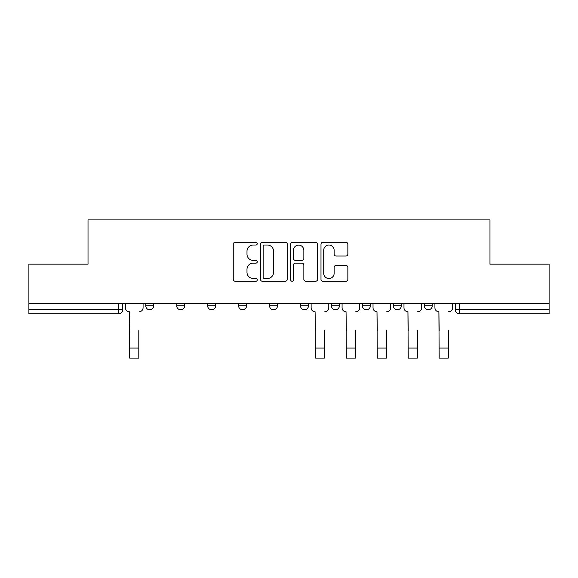 <?xml version="1.0" encoding="UTF-8"?>
<svg xmlns="http://www.w3.org/2000/svg" width="578" height="578" viewBox="0 0 578 578"><rect width="100%" height="100%" fill="white"/><g stroke="black" fill="none" stroke-linecap="round" stroke-linejoin="round"><path stroke-width="0.87" d="M257.261 243.656A1.366 1.366 0 0 0 255.895 242.298L235.203 242.298A1.951 1.951 0 0 0 233.252 244.241L233.252 279.297A1.951 1.951 0 0 0 235.203 281.24L255.895 281.24A1.366 1.366 0 0 0 257.261 279.882A1.366 1.366 0 0 0 255.895 278.517L253.215 278.517A6.235 6.235 0 0 1 246.987 272.289L246.987 269.362A6.235 6.235 0 0 1 253.215 263.135L255.895 263.135A1.366 1.366 0 0 0 257.261 261.769A1.366 1.366 0 0 0 255.895 260.403L253.215 260.403A6.235 6.235 0 0 1 246.987 254.176L246.987 251.257A6.235 6.235 0 0 1 253.215 245.021L255.895 245.021A1.366 1.366 0 0 0 257.261 243.656M393.358 303.631L393.358 305.813L401.291 305.813A3.967 3.967 0 0 1 397.324 309.779A3.967 3.967 0 0 1 393.358 305.813L393.358 303.631M331.454 303.631L331.454 305.813L339.394 305.813A3.967 3.967 0 0 1 335.428 309.779A3.967 3.967 0 0 1 331.454 305.813L331.454 303.631M300.509 303.631L300.509 305.813L308.442 305.813A3.967 3.967 0 0 1 304.476 309.779A3.967 3.967 0 0 1 300.509 305.813L300.509 303.631M238.606 305.813L238.606 303.631L238.606 305.813A3.967 3.967 0 0 0 242.572 309.779A3.967 3.967 0 0 1 238.606 305.813L246.546 305.813A3.967 3.967 0 0 1 242.572 309.779M176.709 305.813L176.709 303.631L176.709 305.813A3.967 3.967 0 0 0 180.676 309.779A3.967 3.967 0 0 1 176.709 305.813L184.642 305.813A3.967 3.967 0 0 1 180.676 309.779A3.967 3.967 0 0 0 184.642 305.813L184.642 303.631L184.642 305.813M345.911 256.025A1.951 1.951 0 0 0 347.862 254.074L347.862 244.241A1.951 1.951 0 0 0 345.911 242.298L322.936 242.298A1.951 1.951 0 0 0 320.985 244.241L320.985 279.297A1.951 1.951 0 0 0 322.936 281.24L345.911 281.24A1.951 1.951 0 0 0 347.862 279.297L347.862 267.419A1.951 1.951 0 0 0 345.911 265.468L336.078 265.468A1.951 1.951 0 0 0 334.135 267.419L334.135 273.307A5.209 5.209 0 0 1 328.925 278.517A5.209 5.209 0 0 1 323.716 273.307L323.716 250.231A5.209 5.209 0 0 1 328.925 245.021A5.209 5.209 0 0 1 334.135 250.231L334.135 254.074A1.951 1.951 0 0 0 336.078 256.025L345.911 256.025M28.9 303.631L28.9 264.153L88.022 264.153L88.022 219.907L489.978 219.907L489.978 264.153L549.1 264.153L549.1 303.631L28.9 303.631L28.9 309.779L122.746 309.779L122.746 303.631L122.746 309.779A3.967 3.967 0 0 1 118.772 313.753L28.9 313.753L28.9 309.779M287.295 244.241A1.951 1.951 0 0 0 285.351 242.298L262.369 242.298A1.951 1.951 0 0 0 260.425 244.241L260.425 279.297A1.951 1.951 0 0 0 262.369 281.24L285.351 281.24A1.951 1.951 0 0 0 287.295 279.297L287.295 244.241M292.649 242.298L315.631 242.298A1.951 1.951 0 0 1 317.575 244.241L317.575 279.297A1.951 1.951 0 0 1 315.631 281.24L305.798 281.24A1.951 1.951 0 0 1 303.847 279.297L303.847 265.078A1.951 1.951 0 0 0 301.904 263.135L295.38 263.135A1.951 1.951 0 0 0 293.429 265.078L293.429 279.882A1.366 1.366 0 0 1 292.071 281.24A1.366 1.366 0 0 1 290.705 279.882L290.705 244.241A1.951 1.951 0 0 1 292.649 242.298M455.254 303.631L455.254 309.779L549.1 309.779L549.1 313.753L459.228 313.753A3.967 3.967 0 0 1 455.254 309.779L455.254 303.631M549.1 303.631L549.1 309.779M432.243 303.631L432.243 305.813A3.967 3.967 0 0 1 428.276 309.779A3.967 3.967 0 0 1 424.31 305.813L432.243 305.813L432.243 303.631M424.31 303.631L424.31 305.813M401.291 303.631L401.291 305.813M370.346 303.631L370.346 305.813A3.967 3.967 0 0 1 366.373 309.779A3.967 3.967 0 0 1 362.406 305.813L370.346 305.813L370.346 303.631M362.406 303.631L362.406 305.813M339.394 305.813L339.394 303.631L339.394 305.813A3.967 3.967 0 0 1 335.428 309.779M308.442 305.813L308.442 303.631L308.442 305.813A3.967 3.967 0 0 1 304.476 309.779M277.491 303.631L277.491 305.813A3.967 3.967 0 0 1 273.524 309.779A3.967 3.967 0 0 1 269.558 305.813A3.967 3.967 0 0 0 273.524 309.779A3.967 3.967 0 0 0 277.491 305.813L277.491 303.631M269.558 303.631L269.558 305.813L277.491 305.813M246.546 303.631L246.546 305.813M215.594 303.631L215.594 305.813A3.967 3.967 0 0 1 211.627 309.779A3.967 3.967 0 0 1 207.654 305.813L215.594 305.813M207.654 303.631L207.654 305.813M153.69 303.631L153.69 305.813A3.967 3.967 0 0 1 149.724 309.779A3.967 3.967 0 0 1 145.757 305.813A3.967 3.967 0 0 0 149.724 309.779A3.967 3.967 0 0 0 153.69 305.813L153.69 303.631M145.757 303.631L145.757 305.813L153.69 305.813M264.514 245.021A1.366 1.366 0 0 0 263.149 246.387L263.149 277.151A1.366 1.366 0 0 0 264.514 278.517L267.332 278.517A6.235 6.235 0 0 0 273.567 272.289L273.567 251.257A6.235 6.235 0 0 0 267.332 245.021L264.514 245.021M303.847 250.332A5.209 5.209 0 0 0 298.638 245.123A5.209 5.209 0 0 0 293.429 250.332L293.429 258.46A1.951 1.951 0 0 0 295.38 260.403L301.904 260.403A1.951 1.951 0 0 0 303.847 258.46L303.847 250.332M125.419 307.799L125.419 303.631L125.419 307.799A3.967 3.967 0 0 0 129.385 311.766L129.689 330.616M129.385 311.766L129.689 358.093L138.814 358.093L138.814 330.616M143.077 307.799L143.077 303.631L143.077 307.799A3.967 3.967 0 0 1 139.11 311.766M311.123 307.799L311.123 303.631L311.123 307.799A3.967 3.967 0 0 0 315.089 311.766L315.386 330.616M315.089 311.766L315.386 358.093L324.511 358.093L324.511 330.616M328.781 307.799L328.781 303.631L328.781 307.799A3.967 3.967 0 0 1 324.814 311.766M342.075 307.799L342.075 303.631L342.075 307.799A3.967 3.967 0 0 0 346.041 311.766L346.338 330.616M346.041 311.766L346.338 358.093L355.463 358.093L355.463 330.616M359.726 307.799L359.726 303.631L359.726 307.799A3.967 3.967 0 0 1 355.759 311.766M373.02 307.799L373.02 303.631L373.02 307.799A3.967 3.967 0 0 0 376.986 311.766L377.29 330.616M376.986 311.766L377.29 358.093L386.415 358.093L386.415 330.616M390.677 307.799L390.677 303.631L390.677 307.799A3.967 3.967 0 0 1 386.711 311.766M403.971 307.799L403.971 303.631L403.971 307.799A3.967 3.967 0 0 0 407.938 311.766L408.234 330.616M407.938 311.766L408.234 358.093L417.367 358.093L417.367 330.616M421.629 307.799L421.629 303.631L421.629 307.799A3.967 3.967 0 0 1 417.663 311.766M434.923 307.799L434.923 303.631L434.923 307.799A3.967 3.967 0 0 0 438.89 311.766L439.186 330.616M438.89 311.766L439.186 358.093L448.311 358.093L448.311 330.616M452.581 307.799L452.581 303.631L452.581 307.799A3.967 3.967 0 0 1 448.615 311.766M118.772 303.631L118.772 313.753M459.228 303.631L459.228 313.753M138.814 348.072L129.689 348.072M324.511 348.072L315.386 348.072M355.463 348.072L346.338 348.072M386.415 348.072L377.29 348.072M417.367 348.072L408.234 348.072M448.311 348.072L439.186 348.072"/></g></svg>
